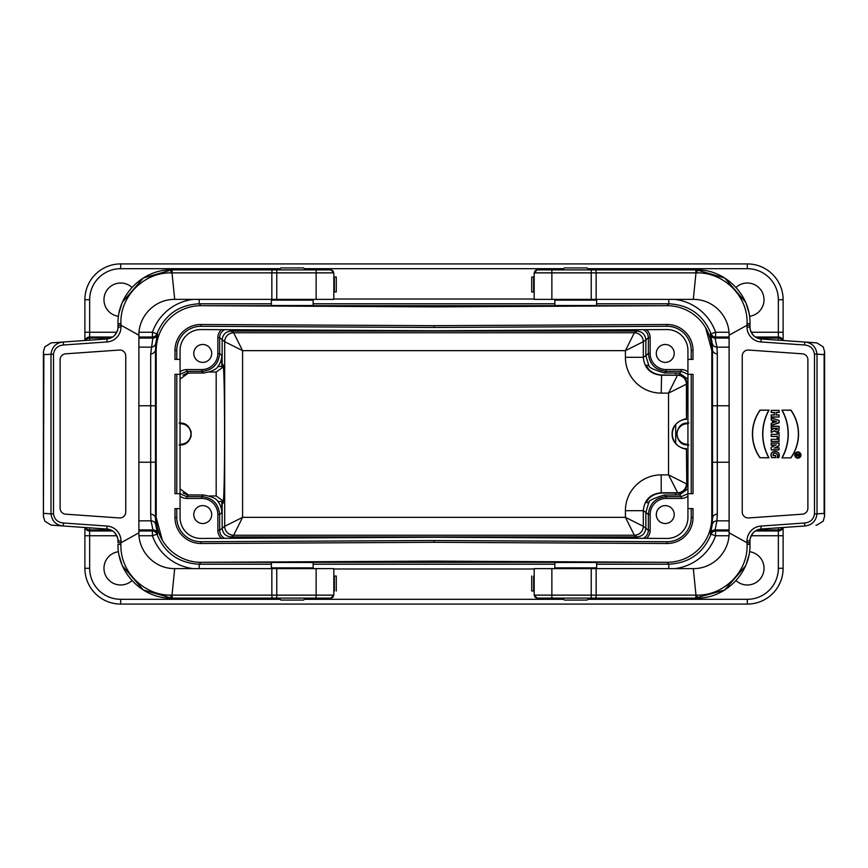 <?xml version="1.0" encoding="UTF-8"?>
<svg xmlns="http://www.w3.org/2000/svg" width="868" height="868" viewBox="0 0 868 868"><rect width="100%" height="100%" fill="white"/><g stroke="black" fill="none" stroke-linecap="round" stroke-linejoin="round"><path stroke-width="1.3" d="M596.631 564.211L668.805 564.211L667.047 562.312L443.548 562.312L443.548 561.162M443.548 562.312L201.181 562.312A44.756 44.756 0 0 1 156.197 517.556L162.349 540.211M424.452 562.312L424.452 561.162M271.369 303.789L199.195 303.789C178.775 304.885 164.681 314.9 156.924 333.822L157.618 333.876L155.795 343.142L155.47 349.663L155.47 518.337L156.197 517.556L156.197 350.444A44.756 44.756 0 0 1 201.181 305.688L666.819 305.688A44.756 44.756 0 0 1 711.803 350.444L705.597 327.713M643.405 538.323C646.562 536.576 648.212 533.907 648.363 530.315L648.363 514.529C649.448 503.679 655.416 497.711 666.266 496.637L681.337 496.637L679.59 494.879L664.378 495.01C653.203 498.395 648.06 500.934 648.96 502.626L646.66 502.626C646.074 503.711 647.908 494.25 661.579 493.024L677.789 493.078L668.534 474.872L668.534 393.128L686.436 384.177L686.458 419.342L686.729 387.388L687.933 388.159M661.579 374.976L661.21 393.128A35.827 35.805 -33.7 0 1 625.416 357.323L643.307 357.323L645.857 355.63L645.857 340.006L643.307 341.699A8.951 8.94 45 0 0 634.356 332.759L634.356 332.759A8.951 8.951 -123.7 0 1 643.307 341.699L643.307 357.323C644.381 368.184 650.36 374.141 661.21 375.226L677.485 375.226L661.579 374.976C647.919 373.761 646.074 364.289 646.66 365.374L648.754 365.374L645.857 355.63L648.363 353.471L648.363 337.685C648.212 334.093 646.562 331.424 643.405 329.677M648.754 365.374L648.96 365.374C648.038 367.045 653.181 369.584 664.378 372.99L679.59 373.121L681.337 371.363L666.266 371.363C655.416 370.289 649.448 364.321 648.363 353.471L650.154 353.471A16.123 16.112 -40.8 0 0 666.266 369.573L681.337 369.573A10.742 10.742 -45 0 1 687.933 371.84M687.933 496.16A10.742 10.742 -135 0 1 681.337 498.427L681.337 496.637L687.933 493.74M679.59 494.879L687.933 488.727M687.933 479.841L686.729 480.612L686.794 484.181C687.803 488.934 680.273 494.51 677.789 493.078M677.789 374.922C680.241 373.49 687.792 379.023 686.794 383.819L686.729 387.388M687.933 374.26L681.337 371.363L681.337 369.573M687.933 379.273L679.59 373.121M681.337 498.427L666.266 498.427A16.123 16.112 -139.2 0 0 650.154 514.529L648.363 514.529L645.857 512.38L648.754 502.626M661.579 493.024L661.21 492.774C650.36 493.859 644.381 499.816 643.307 510.677L625.416 510.677A35.827 35.805 -146.3 0 1 661.21 474.872L668.534 474.872L686.436 483.823A8.951 8.951 -45 0 1 677.485 492.774L661.21 492.774L661.21 474.872M224.595 329.677C221.438 331.424 219.788 334.093 219.637 337.685L219.637 353.471C218.552 364.321 212.584 370.289 201.734 371.363L186.663 371.363L188.367 373.077L203.622 372.99C211.803 371.504 216.555 369.356 217.879 366.535L221.807 366.535L222.002 365.374L222.327 367.674L216.175 372.036L216.175 495.964L209.394 495.964M179.079 444.98L180.707 444.937C185.513 445.002 188.985 442.116 191.101 436.279L191.101 431.721C188.985 425.884 185.524 422.998 180.707 423.063L179.079 423.02M180.067 444.221L180.707 444.221A10.221 10.221 0 0 0 190.917 434A10.221 10.221 0 0 0 180.707 423.779L180.067 423.779M221.807 501.465L217.879 501.465A17.913 17.902 139.2 0 1 221.807 512.663L221.807 501.465L222.002 502.626L222.327 500.326L222.805 503.299C225.192 508.887 225.192 359.113 222.805 364.701L222.327 367.674M180.067 371.84A10.742 10.742 45 0 1 186.663 369.573L201.734 369.573A16.123 16.112 40.8 0 0 217.846 353.471L219.637 353.471L221.807 355.337L221.807 366.535M221.807 355.337A17.913 17.902 40.8 0 1 217.879 366.535M186.663 369.573L186.663 371.363L180.067 374.26M188.367 373.077L180.067 379.088M688.899 445.013L687.293 444.969C681.619 445.045 678.06 441.4 676.628 434.022C678.049 426.622 681.608 422.955 687.293 423.031L688.899 422.987M687.933 444.221L687.293 444.221A10.221 10.221 0 0 1 677.083 434A10.221 10.221 0 0 1 687.293 423.779L687.933 423.779M686.729 480.612L686.436 448.691C687.326 450.221 671.767 446.694 672.125 434.022C671.691 421.403 687.293 417.758 686.436 419.309M686.458 419.342C682.389 419.363 678.809 421.078 675.705 424.495C671.181 430.832 671.181 437.168 675.705 443.505C678.798 446.911 682.378 448.637 686.458 448.658M132.001 287.427A16.709 16.709 0 0 0 105.549 292.635A16.709 16.709 0 0 0 118.493 316.288M749.507 316.288A16.709 16.709 0 0 0 762.451 292.635A16.709 16.709 0 0 0 735.999 287.427M84.88 340.506L84.88 299.72A35.805 35.805 0 0 1 120.685 263.915L747.315 263.915A35.805 35.805 0 0 1 783.12 299.72L783.12 332.249L778.346 332.249L778.346 299.72A31.031 31.031 0 0 0 747.315 268.689L587.853 268.689M116.779 535.751L84.88 535.751L84.88 568.28A35.805 35.805 0 0 0 120.685 604.085A35.805 35.805 0 0 1 84.88 568.28L89.654 568.28A31.031 31.031 0 0 0 120.685 599.311L280.147 599.311M84.88 535.751L84.88 527.494M587.669 305.514L563.799 305.514M304.201 305.514L280.331 305.514M110.279 338.086L89.654 338.086L89.654 337.023A4.774 4.774 0 0 0 85.053 340.495A4.774 4.774 0 0 1 89.654 337.023L112.439 337.023M138.891 337.023L153.137 337.023L152.844 338.086L138.891 338.086M211.694 353.428A8.951 8.951 0 0 0 198.262 345.681A8.951 8.951 0 0 0 198.262 361.186A8.951 8.951 0 0 0 211.694 353.428M217.846 353.471L217.846 337.685A10.742 10.742 -137.2 0 1 221.448 329.666M150.696 514.181A4.774 4.156 0.7 0 1 155.47 518.337L155.795 524.858L157.618 534.124A4.774 4.774 90 0 0 153.137 530.977L151.075 520.854L150.696 514.181L150.696 353.819L152.844 338.086A4.774 4.687 16.2 0 0 157.368 334.918M180.067 488.912L188.367 494.923L203.622 495.01C211.803 496.496 216.555 498.644 217.879 501.465M118.493 551.712A16.709 16.709 0 0 0 105.549 575.365A16.709 16.709 0 0 0 132.001 580.573M735.999 580.573A16.709 16.709 0 0 0 762.451 575.365A16.709 16.709 0 0 0 749.496 551.712M587.853 599.311L747.315 599.311A31.031 31.031 0 0 0 778.346 568.28L778.346 535.751L783.12 535.751L783.12 568.28A35.805 35.805 0 0 1 747.315 604.085L120.685 604.085L120.685 599.311M280.331 562.486L304.201 562.486M153.137 530.977L138.891 530.977M112.439 530.977L89.654 530.977A4.774 4.774 0 0 1 85.053 527.505A4.774 4.774 0 0 0 89.654 530.977L89.654 529.914L110.279 529.914M211.694 514.572A8.951 8.951 0 0 0 198.262 506.814A8.951 8.951 0 0 0 198.262 522.319A8.951 8.951 0 0 0 211.694 514.572M221.448 538.334A10.742 10.742 -42.8 0 1 217.846 530.315L217.846 514.529A16.123 16.112 139.2 0 0 201.734 498.427L186.663 498.427A10.742 10.742 135 0 1 180.067 496.16M783.12 340.506L783.12 332.249M783.12 535.751L783.12 527.494M782.947 527.505A4.774 4.774 0 0 1 778.346 530.977L755.561 530.977M729.109 530.977L714.863 530.977A4.774 4.774 -90 0 0 710.382 534.124L712.205 524.858L712.53 518.337L712.53 349.663L712.205 343.142L710.382 333.876L711.076 333.822C703.319 314.9 689.225 304.885 668.805 303.789L596.631 303.789M674.208 514.572A8.951 8.951 0 0 0 660.776 506.814A8.951 8.951 0 0 0 660.776 522.319A8.951 8.951 0 0 0 674.208 514.572M650.154 514.529L650.154 530.315A10.742 10.742 42.8 0 1 646.551 538.334M729.109 337.023L714.863 337.023L716.925 347.146L717.304 353.819L717.304 514.181L716.925 520.854L714.863 530.977M755.561 337.023L778.346 337.023A4.774 4.774 0 0 1 782.947 340.495M674.208 353.428A8.951 8.951 0 0 0 660.776 345.681A8.951 8.951 0 0 0 660.776 361.186A8.951 8.951 0 0 0 674.208 353.428M646.551 329.666A10.742 10.742 137.2 0 1 650.154 337.685L650.154 353.471M183.007 492.872L187.206 494.803M183.007 375.128L187.206 373.197M209.394 372.036L216.175 372.036M668.805 568.616L668.805 564.211C689.225 563.115 703.319 553.1 711.076 534.178L710.382 534.124M157.618 534.124L156.924 534.178C164.681 553.1 178.775 563.115 199.195 564.211L271.369 564.211M638.36 538.29L636.906 536.945C642.342 536.413 645.325 533.429 645.857 527.994L645.857 512.38L643.307 510.677L643.307 526.301A8.951 8.951 -56.3 0 1 634.367 535.252L625.416 517.35L625.416 510.677M650.154 337.685L648.363 337.685L645.857 340.006C645.325 334.571 642.342 331.587 636.906 331.055L638.36 329.71M229.64 329.71L231.094 331.055C225.658 331.587 222.675 334.571 222.143 340.006L222.143 365.905M233.644 332.759A8.951 8.94 135 0 0 224.693 341.699L224.693 341.699A8.951 8.951 123.7 0 1 233.633 332.748L242.584 350.65L242.584 517.35L625.416 517.35L643.307 526.301A8.951 8.94 -45 0 1 634.356 535.241L233.633 535.252A8.951 8.951 56.3 0 1 224.693 526.301A8.951 8.94 -135 0 0 233.644 535.241L242.584 517.35L224.693 526.301L224.693 341.699L242.584 350.65L625.416 350.65L634.356 332.759L636.906 331.055L231.094 331.055L233.644 332.759L634.367 332.748M222.143 502.095L222.143 527.994C222.675 533.429 225.658 536.413 231.094 536.945L229.64 538.29M180.067 493.74L186.663 496.637L201.734 496.637C212.584 497.711 218.552 503.679 219.637 514.529L219.637 530.315C219.788 533.907 221.438 536.576 224.595 538.323M717.304 514.181A4.774 4.156 -0.7 0 0 712.53 518.337L711.803 517.556A44.756 44.756 0 0 1 666.819 562.312L434 561.119L201.181 562.312M717.304 353.819A4.774 4.156 0.7 0 1 712.53 349.663L711.803 350.444L711.803 517.556M156.197 350.444L155.47 349.663A4.774 4.156 -0.7 0 1 150.696 353.819M233.633 535.252L231.094 536.945L636.906 536.945L634.367 535.252M643.307 341.699L625.416 350.65L625.416 357.323M686.794 383.819L686.436 384.177A8.951 8.951 -135 0 0 677.485 375.226L668.534 393.128L661.21 393.128M222.327 500.326L216.175 495.964M675.705 443.505L675.705 424.495M675.705 374.976L675.705 372.99M675.705 495.01L675.705 493.024M180.067 374.325L174.989 374.325L174.989 493.675L180.067 493.675L180.067 508.594L174.989 508.594L174.989 517.556A25.964 25.964 0 0 0 201.083 543.509L434 542.316L433.989 540.525L666.928 541.719A24.174 24.174 0 0 0 691.221 517.556L691.221 508.594L687.933 508.594L687.933 493.675L693.011 493.675L693.011 374.325L687.933 374.325L687.933 350.444A20.886 20.886 0 0 0 666.939 329.558L434 330.751L201.061 329.558A20.886 20.886 0 0 0 180.067 350.444L180.067 493.675M180.067 508.594L180.067 517.556A20.886 20.886 0 0 0 201.061 538.442L434 537.249L666.939 538.442A20.886 20.886 0 0 0 687.933 517.556L687.933 508.594M687.933 359.406L693.011 359.406L693.011 350.444A25.964 25.964 0 0 0 666.917 324.491L434 325.684L434.011 327.475L201.072 326.281A24.174 24.174 0 0 0 176.779 350.444L174.989 350.444A25.964 25.964 0 0 1 201.083 324.491L434 325.684L201.083 324.491A25.964 25.964 0 0 0 174.989 350.444L174.989 359.406L180.067 359.406M687.933 493.675L687.933 374.325M691.221 517.556L693.011 517.556A25.964 25.964 0 0 1 666.917 543.509L434 542.316L666.917 543.509A25.964 25.964 0 0 0 693.011 517.556L693.011 508.594L691.221 508.594M201.181 305.688L434 306.881L666.819 305.688M596.631 562.486L554.847 562.486L554.847 567.856L596.631 567.856L596.631 562.486M553.6 595.133L534.178 595.133L537.162 598.117L694.411 598.117L589.046 598.117L587.072 600.081L564.395 600.081L562.431 598.117L537.162 598.117L696.288 598.117C724.096 598.974 750.603 574.019 750.006 544.41L750.006 542.793L750.006 544.41L747.066 544.366L747.033 542.76L750.006 542.75L750.006 540.938A11.935 11.935 180 0 1 761.106 529.035L804.766 525.986C811.873 525.259 815.963 521.223 817.016 513.867L814.488 513.867L814.488 354.133L817.016 354.133C815.963 346.777 811.873 342.741 804.766 342.014L804.549 344.997C810.289 345.562 813.609 348.611 814.488 354.133M305.569 598.117L303.605 600.081L280.928 600.081L278.954 598.117M312.393 568.616L313.153 567.856L271.369 567.856L272.14 568.616M313.153 567.856L313.153 562.486L271.369 562.486L271.369 567.856M271.369 305.514L313.153 305.514L313.153 300.144L271.369 300.144L271.369 305.514M278.954 269.883L280.928 267.919L303.605 267.919L305.569 269.883M562.431 269.883L564.395 267.919L587.072 267.919L589.046 269.883M555.607 299.384L554.847 300.144L596.631 300.144L595.86 299.384M554.847 300.144L554.847 305.514L596.631 305.514L596.631 300.144M51.147 342.893L44.8 346.842L43.4 351.768L43.856 354.632L53.512 354.133L53.512 513.867L50.984 513.867C52.037 521.223 56.127 525.259 63.234 525.986L106.894 529.035L111.733 530.576C116.431 532.344 119.035 541.589 117.994 540.938L117.994 542.75L120.977 542.75L120.934 544.366C119.773 571.969 144.522 595.687 170.855 595.122L172.016 595.133L174.696 568.616C154.081 568.757 138.598 551.158 138.891 532.811L120.977 542.75L120.977 540.938A14.919 14.919 0 0 0 107.1 526.062L63.451 523.003C57.711 522.438 54.391 519.389 53.512 513.867M51.147 525.118L44.8 521.158L43.411 516.276L43.856 354.632M276.773 269.883L276.773 272.867L316.136 272.867L316.136 269.883L330.838 269.883L171.712 269.883C143.904 269.026 117.397 293.981 117.994 323.59L117.994 325.207L117.994 323.59L120.934 323.634L120.967 325.24L117.994 325.25L117.994 327.062A11.935 11.935 0 0 1 106.894 338.965L63.234 342.014C56.127 342.741 52.037 346.777 50.984 354.133L50.984 513.867L43.856 513.368M316.136 299.384L316.136 272.867L333.822 272.867L333.822 299.384L174.696 299.384L172.016 272.867A2.984 0.857 -90 0 1 172.873 269.883L173.589 269.883M333.399 271.337L331.956 270.1M334.071 291.919L336.285 291.919L336.285 277L333.822 277L333.822 272.867L330.838 269.883M51.147 525.107L63.234 525.986L63.451 523.003M51.147 342.882L63.234 342.014L63.451 344.997C57.711 345.562 54.391 348.611 53.512 354.133M336.252 291.919L333.822 291.919L333.822 299.384M271.847 299.384L271.847 272.867L170.855 272.877A2.984 0.857 -90 0 1 171.712 269.883L143.361 277.977L122.486 302.097M119.187 312.339L121.791 303.778M170.855 272.877C144.522 272.313 119.773 296.031 120.934 323.634M138.891 532.811L138.891 335.189C138.598 316.842 154.081 299.243 174.696 299.384M138.891 335.189L120.977 325.25L120.977 327.062L117.994 327.062C119.068 326.227 116.388 335.808 111.744 337.424L106.222 339.008M107.1 526.062L106.894 529.035A11.935 11.935 0 0 1 117.994 540.938L120.977 540.938M60.109 508.236A5.967 5.967 0 0 0 65.664 514.181L119.372 517.946A5.967 5.967 0 0 0 125.762 511.99L125.762 356.01A5.967 5.967 0 0 0 119.372 350.054L65.664 353.819A5.967 5.967 0 0 0 60.109 359.764L60.109 508.236M120.934 544.366L117.994 544.41C117.397 574.019 143.904 598.974 171.712 598.117L143.361 590.023L122.486 565.903M121.791 564.222L119.187 555.661M173.589 598.117L171.712 598.117A2.984 0.857 -90 0 1 170.855 595.122M272.661 598.117A2.984 0.825 -90 0 1 271.847 595.133L172.016 595.133A2.984 0.857 -90 0 0 172.873 598.117L330.838 598.117L333.822 595.133L276.773 595.133L276.773 598.117L271.369 598.117M174.696 568.616L316.136 568.616L316.136 598.117L330.838 598.117M331.956 597.9L333.399 596.663M316.136 568.616L333.822 568.616L333.822 595.133M336.252 590.978L336.285 576.059L333.822 576.059M575.734 299.384L534.178 299.384L534.178 272.867L551.864 272.867L551.864 299.384L534.178 299.384M551.864 568.616L551.864 595.133L534.178 595.133L534.178 568.616L693.304 568.616L695.984 595.133A2.984 0.857 90 0 1 695.127 598.117L724.65 590.023L745.514 565.893M816.853 342.893L761.106 338.965A11.935 11.935 180 0 1 750.006 327.062L750.006 325.25L747.022 325.25L747.066 323.634L750.006 323.59L750.006 325.207L750.006 323.59C750.603 293.981 724.096 269.026 696.288 269.883L695.127 269.883A2.984 0.857 90 0 1 695.984 272.867L693.304 299.384L551.864 299.384M799.515 454.116L796.173 454.116L797.605 454.593L796.173 456.264L797.627 455.537A0.955 0.955 -0 0 0 799.515 455.309L799.515 454.116L796.173 454.116M797.866 457.686A2.626 2.626 -0 0 0 800.144 453.747A2.626 2.626 -0 0 0 795.587 453.747A2.626 2.626 -0 0 0 797.866 457.686M771.196 434.315L777.164 434.315L777.164 432.611L779.073 432.611L779.073 438.156L777.164 438.156L777.164 436.463L771.196 436.463L771.196 434.315L777.164 434.315M779.073 410.369L771.196 410.369L771.196 412.517L774.299 412.517L774.299 414.904L771.196 414.904L771.196 417.052L779.073 417.052L779.073 414.904L776.209 414.904L776.209 412.517L779.073 412.517L779.073 410.369L771.196 410.369M797.866 458.163A3.103 3.103 -0 0 0 800.556 453.508A3.103 3.103 -0 0 0 795.175 453.508A3.103 3.103 -0 0 0 797.866 458.163M774.082 428.369L771.196 428.369L771.196 426.221L779.073 426.221L779.073 429.432A2.517 2.517 180 0 1 774.484 430.875L771.196 432.524L771.196 429.899L774.115 428.434M807.891 359.764A5.967 5.967 -0 0 0 802.336 353.819L748.628 350.054A5.967 5.967 0 0 0 742.238 356.01L742.238 511.99A5.967 5.967 180 0 0 748.628 517.946L802.336 514.181A5.967 5.967 180 0 0 807.891 508.236L807.891 359.764A5.967 5.967 0 0 0 802.336 353.819L748.628 350.054A5.967 5.967 -0 0 0 742.238 356.01M781.938 457.87L790.943 457.87A41.295 41.295 -0 0 0 790.943 410.13L781.938 410.13A49.129 49.129 180 0 1 781.938 457.87L790.943 457.87M775.591 455.483L773.204 455.483C773.128 450.72 779.529 454.148 777.023 457.631L778.737 457.631C782.35 449.277 767.486 449.331 771.771 457.631L775.591 457.631L775.591 455.483L773.204 455.483M771.196 439.295L779.073 439.295L779.073 441.443L771.196 441.443L771.196 439.295L779.073 439.295M760.021 457.87A41.295 41.295 180 0 1 760.021 410.13L769.026 410.13A49.129 49.129 -0 0 0 769.026 457.87L760.097 457.718A41.143 41.143 180 0 1 760.097 410.282L760.021 410.13M771.196 425.45L771.196 423.302L772.487 422.879L772.487 420.394L771.196 419.96L771.196 417.812L779.073 420.438L779.073 422.825L771.196 425.45L771.196 423.302M771.196 449.895L771.196 447.172L775.591 445.121L771.196 445.121L771.196 443.071L779.073 443.071L779.073 445.837L774.777 447.845L779.073 447.845L779.073 449.895L771.196 449.895L771.196 447.172M815.953 342.806L761.106 338.965L756.267 337.424C751.569 335.656 748.965 326.411 750.006 327.062L747.022 327.062A14.919 14.919 -0 0 0 760.9 341.938L804.549 344.997M696.581 269.883L724.769 278.053L745.504 302.086M746.22 303.789L748.813 312.339M696.288 269.883L695.127 269.883L696.288 269.883A2.984 0.857 90 0 1 697.145 272.877L596.153 272.867L596.153 299.384M747.066 323.634C748.227 296.031 723.478 272.313 697.145 272.877M591.227 299.384L591.227 269.883L695.127 269.883L537.162 269.883L534.178 272.867M575.734 269.883L596.631 269.883L575.734 269.883M555.184 269.883L537.162 269.883L555.184 269.883M536.044 270.1L534.601 271.337M750.006 325.25L750.006 327.062M816.853 525.118L815.953 525.194M816.853 525.107L823.2 521.158L824.6 516.232L824.144 513.368L817.016 513.867L817.016 354.133L824.144 354.632L824.144 513.368M816.853 342.882L823.2 346.842L824.589 351.724L824.144 354.632M693.304 299.384C713.919 299.243 729.402 316.842 729.109 335.189L747.022 325.25L747.022 327.062M729.109 335.189L729.109 532.811L747.022 542.75L747.022 540.938A14.919 14.919 180 0 1 760.9 526.062L804.549 523.003L804.766 525.986L761.106 529.035L756.267 530.576C751.569 532.344 748.965 541.589 750.006 540.938L747.022 540.938M750.006 540.959A11.935 11.935 180 0 1 761.106 529.035L760.9 526.062M748.813 555.65L746.209 564.233M596.153 568.616L596.153 595.133L697.145 595.122A2.984 0.857 90 0 1 696.288 598.117M697.145 595.122C723.478 595.687 748.227 571.969 747.066 544.366M537.162 598.117L695.127 598.117M534.601 596.663L536.044 597.9M729.109 532.811C729.402 551.158 713.919 568.757 693.304 568.616M790.867 457.718A41.143 41.143 -0 0 0 790.867 410.282L790.943 410.13M790.867 410.282L781.938 410.13M782.198 410.282A49.281 49.281 180 0 1 782.198 457.718M773.073 455.646C772.65 450.525 779.8 453.856 777.229 457.479L777.023 457.631M777.229 457.479L778.737 457.631M778.629 457.479C781.927 449.461 767.887 449.548 771.858 457.479L771.771 457.631M771.858 457.479L775.591 457.631M775.428 457.479L775.428 455.646M778.911 439.458L779.073 441.443M778.911 441.291L771.196 441.443M771.348 441.291L771.348 439.458M777.164 428.868L775.493 428.868A0.835 0.835 -0 0 0 776.328 429.703A0.835 0.835 -0 0 0 777.164 428.868L777.164 428.369M777.316 428.206L775.493 428.369M775.33 428.206L775.33 428.868A0.987 0.987 -0 0 0 776.328 429.855A0.987 0.987 -0 0 0 777.316 428.868M771.348 432.264L771.348 429.996L774.918 428.206L771.348 428.206L771.348 426.372L778.911 426.372L778.911 429.432A2.365 2.365 180 0 1 774.538 430.669L771.196 432.524M774.918 428.206L774.223 428.369M760.097 410.282L769.026 410.13M768.766 410.282A49.281 49.281 -0 0 0 768.766 457.718L769.026 457.87M768.766 457.718L760.097 457.718M797.866 458A2.951 2.951 -0 0 0 800.817 455.06A2.951 2.951 -0 0 0 797.866 452.109A2.951 2.951 -0 0 0 794.914 455.06A2.951 2.951 -0 0 0 797.866 458M797.866 457.837A2.778 2.778 -0 0 0 800.643 455.06A2.778 2.778 -0 0 0 797.866 452.271A2.778 2.778 -0 0 0 795.088 455.06A2.778 2.778 -0 0 0 797.866 457.837M771.348 410.521L771.196 412.517M771.348 412.354L774.299 412.517M774.451 412.354L774.299 414.904M774.451 415.056L771.196 414.904M771.348 415.056L771.196 417.052M771.348 416.89L779.073 417.052M778.911 416.89L779.073 414.904M778.911 415.056L776.209 414.904M776.046 415.056L776.209 412.517M776.046 412.354L779.073 412.517M778.911 412.354L778.911 410.521M776.209 421.631L773.822 422.434L773.822 420.839L776.697 421.631L773.822 422.434M773.659 422.651L773.659 420.622L776.697 421.631M771.348 423.421L772.487 422.879M772.639 422.987L772.487 420.394M772.639 420.286L771.196 419.96M771.348 419.852L771.196 417.812M771.348 418.029L779.073 420.438M778.911 420.557L779.073 422.825M778.911 422.716L771.348 425.233M777.316 434.467L777.164 432.611M777.316 432.774L779.073 432.611M778.911 432.774L779.073 438.156M778.911 437.993L777.164 438.156M777.316 437.993L777.164 436.463M777.316 436.3L771.196 436.463M771.348 436.3L771.348 434.467M771.348 447.28L775.591 445.121M776.296 444.969L771.196 445.121M771.348 444.969L771.196 443.071M771.348 443.233L779.073 443.071M778.911 443.233L779.073 445.837M778.911 445.74L774.777 447.845M774.072 448.007L779.073 447.845M778.911 448.007L779.073 449.895M778.911 449.743L771.348 449.743M798.083 454.593L799.037 454.593L799.037 455.309L798.083 455.309L797.92 454.431L799.037 454.593M799.189 454.431L799.189 455.309A0.629 0.629 180 0 1 798.56 455.939A0.629 0.629 180 0 1 797.92 455.309L797.92 454.431M796.325 454.431L797.605 454.593M797.757 454.431L797.605 455.016M797.757 455.114L796.173 455.733M796.325 456.015L797.627 455.537M797.757 455.299A0.803 0.803 -0 0 0 798.549 456.101A0.803 0.803 -0 0 0 799.352 455.309L799.352 454.268M534.178 277.022L531.715 277.022L531.715 291.941L534.178 291.941M531.748 576.081L531.715 591L534.178 591M664.378 495.01L666.266 496.637L666.266 498.427M666.266 369.573L666.266 371.363L664.378 372.99M686.436 448.691L686.794 484.181M203.622 372.99L201.734 371.363L201.734 369.573M180.707 423.063L180.707 423.779M180.707 444.221L180.707 444.937M217.846 530.315L219.637 530.315L224.693 526.301M224.693 341.699L219.637 337.685L217.846 337.685M687.293 444.969L687.293 444.221M687.293 423.779L687.293 423.031M729.109 405.768L712.324 405.768M712.324 462.232L729.109 462.232M138.891 462.232L155.676 462.232M155.676 405.768L138.891 405.768M221.807 512.663L219.637 514.529L217.846 514.529M563.625 268.689L304.375 268.689M280.147 268.689L120.685 268.689A31.031 31.031 0 0 0 89.654 299.72L89.654 332.249L116.779 332.249M138.999 332.249L152.421 332.249A49.541 49.53 -132.7 0 1 193.13 299.384M333.822 299.004L534.178 299.004M674.87 299.384A49.541 49.53 132.7 0 1 715.579 332.249L729.001 332.249M751.221 332.249L778.346 332.249L778.346 338.086L757.721 338.086M667.047 305.688L668.805 303.789L668.805 299.384M554.847 303.789L313.153 303.789M199.195 299.384L199.195 303.789L200.953 305.688M138.891 347.146L151.075 347.146A4.774 4.687 6 0 0 155.795 343.142M85.498 340.462A4.774 4.687 180 0 1 89.654 338.086L89.654 340.169M188.367 494.923L186.663 496.637L186.663 498.427M201.734 498.427L201.734 496.637L203.622 495.01M757.721 529.914L778.346 529.914L778.346 535.751L751.221 535.751M729.001 535.751L715.579 535.751A49.541 49.53 47.3 0 1 674.87 568.616M534.178 568.996L333.822 568.996M193.13 568.616A49.541 49.53 -47.3 0 1 152.421 535.751L138.999 535.751M89.654 530.977L89.654 568.28M304.375 599.311L563.625 599.311M200.953 562.312L199.195 564.211L199.195 568.616M313.153 564.211L554.847 564.211M155.795 524.858A4.774 4.687 -6 0 0 151.075 520.854L138.891 520.854M89.654 527.831L89.654 529.914A4.774 4.687 180 0 1 85.498 527.538M138.891 529.914L152.844 529.914A4.774 4.687 -16.2 0 1 157.368 533.082M729.109 520.854L716.925 520.854A4.774 4.687 6 0 0 712.205 524.858M710.632 533.082A4.774 4.687 16.2 0 1 715.156 529.914L729.109 529.914M782.502 527.538A4.774 4.687 180 0 1 778.346 529.914L778.346 527.831M643.307 526.301L648.363 530.315L650.154 530.315M729.109 338.086L715.156 338.086A4.774 4.687 -16.2 0 1 710.632 334.918M712.205 343.142A4.774 4.687 -6 0 0 716.925 347.146L729.109 347.146M778.346 340.169L778.346 338.086A4.774 4.687 180 0 1 782.502 340.462M89.654 299.72L84.88 299.72A35.805 35.805 0 0 1 120.685 263.915L120.685 268.689M778.346 568.28L783.12 568.28A35.805 35.805 0 0 1 747.315 604.085L747.315 599.311M747.315 268.689L747.315 263.915A35.805 35.805 0 0 1 783.12 299.72L778.346 299.72M715.579 530.977A4.774 4.774 -90 0 0 711.076 534.178L715.579 535.751L715.579 530.977M156.924 534.178A4.774 4.774 90 0 0 152.421 530.977L152.421 535.751L156.924 534.178M714.863 337.023A4.774 4.774 90 0 1 710.382 333.876M715.579 337.023L715.579 332.249L711.076 333.822A4.774 4.774 90 0 0 715.579 337.023M157.618 333.876A4.774 4.774 -90 0 1 153.137 337.023M156.924 333.822L152.421 332.249L152.421 337.023A4.774 4.774 -90 0 0 156.924 333.822M89.654 337.023L89.654 332.249L84.88 332.249M691.221 359.406L691.221 350.444A24.174 24.174 0 0 0 666.928 326.281L434.011 327.475M176.779 350.444L176.779 359.406M201.083 324.491L201.072 326.281M666.917 324.491L666.928 326.281M693.011 350.444L691.221 350.444M691.221 493.675L691.221 374.325M666.917 543.509L666.928 541.719M201.083 543.509L201.072 541.719L433.989 540.525M174.989 517.556L176.779 517.556A24.174 24.174 0 0 0 201.072 541.719M176.779 508.594L176.779 517.556M176.779 374.325L176.779 493.675M276.773 299.384L276.773 272.867L271.847 272.867A2.984 0.825 -90 0 1 272.661 269.883M120.977 327.062A14.919 14.919 0 0 1 107.1 341.938L63.451 344.997M107.1 341.938L106.894 338.965M276.773 568.616L276.773 595.133L271.847 595.133L271.847 568.616M334.364 590.978L334.364 576.059M334.364 291.919L334.364 277M575.734 595.133L593.647 595.133M591.227 269.883L537.162 269.883M551.864 269.883L551.864 272.867L596.153 272.867A2.984 0.825 90 0 0 595.34 269.883M761.106 338.965L760.9 341.938M804.549 523.003C810.289 522.438 813.609 519.389 814.488 513.867M591.227 598.117L591.227 595.133L551.864 595.133L551.864 598.117M595.34 598.117A2.984 0.825 90 0 0 596.153 595.133L591.227 595.133L591.227 568.616M534.178 595.133L560.522 595.133M590.956 595.133L597.878 595.133M533.636 277.022L533.636 291.941M533.636 576.081L533.636 591M595.86 568.616L596.631 567.856M555.607 568.616L554.847 567.856M272.14 299.384L271.369 300.144M312.393 299.384L313.153 300.144M43.4 351.865L43.4 516.135M336.285 590.978L336.285 576.059M336.285 291.919L336.285 277M824.6 516.135L824.6 351.865M531.715 277.022L531.715 291.941M531.715 576.081L531.715 591"/></g></svg>
